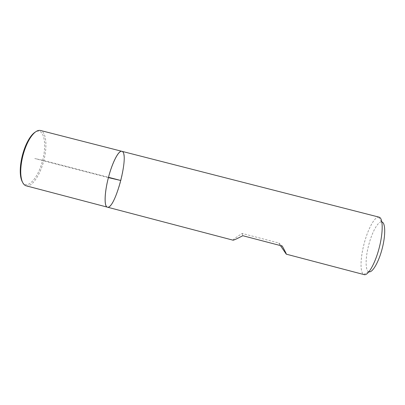 <?xml version="1.0" encoding="UTF-8"?>
<svg xmlns="http://www.w3.org/2000/svg" width="405" height="405" viewBox="0 0 405 405"><rect width="100%" height="100%" fill="white"/><g stroke="black" fill="none" stroke-linecap="round" stroke-linejoin="round"><path stroke-width="0.3" stroke-dasharray="2.02 1.52" d="M379.085 217.156L378.564 217.09C374.372 216.923 367.796 229.432 364.146 243.602C360.298 257.96 359.878 272.53 363.69 274.443L364.176 274.641M121.844 151.303C125.312 151.996 124.654 166.116 120.887 180.514C117.202 195.169 110.778 208.251 107.36 207.152M233.032 240.175C232.617 239.866 235.659 237.619 242.17 233.442L278.822 243.035L280.417 245.577M368.955 271.79L368.58 271.644C365.153 270.074 365.396 257.398 368.763 244.843C371.952 232.46 377.779 221.631 381.48 221.915L381.875 221.97M278.822 243.035L282.239 246.053M242.17 233.442L242.803 235.72M26.168 185.819C31.939 187.312 40.054 175.279 43.75 160.846C47.532 146.443 46.291 131.984 40.52 130.481M22.412 181.977C27.322 190.441 38.222 177.901 42.576 160.542C47.208 143.259 43.775 127.003 35.372 132.015M108.408 177.618L34.764 158.517L43.831 160.527L108.489 177.299M381.48 221.915L378.564 217.09M368.58 271.644L363.69 274.443"/><path stroke-width="0.61" d="M364.176 274.641C368.018 275.906 375.141 263.67 379.212 247.865C383.338 232.07 383.059 217.92 379.085 217.156L121.844 151.303C118.736 150.037 112.205 162.501 108.312 177.982C104.353 193.16 104.09 206.732 107.36 207.152C104.1 206.54 104.409 192.937 108.408 177.618C112.362 162.294 118.7 150.255 121.844 151.303C130.04 152.7 115.197 209.917 107.36 207.152L233.032 240.175C233.629 240.292 236.885 238.803 242.803 235.72L282.239 246.053C285.231 251.495 286.578 254.203 286.274 254.168L364.176 274.641M280.417 245.577L286.274 254.168M381.875 221.97C385.444 222.639 385.752 234.971 382.183 248.635C378.66 262.313 372.397 272.935 368.955 271.79M121.844 151.303L40.52 130.481C37.518 129.813 34.182 132.157 30.522 137.513C27.327 142.428 24.776 148.529 22.877 155.814C21.131 162.85 20.452 169.184 20.847 174.808C21.445 181.273 23.217 184.943 26.168 185.819L107.36 207.152M35.372 132.015C33.504 133.134 31.61 135.128 29.697 137.994C26.608 142.742 24.148 148.63 22.315 155.657C20.63 162.445 19.982 168.556 20.361 173.993C20.64 177.425 21.323 180.083 22.412 181.977M108.489 177.299L120.806 180.493L108.408 177.618M20.361 173.993L20.847 174.808M29.697 137.994L30.522 137.513"/></g></svg>
